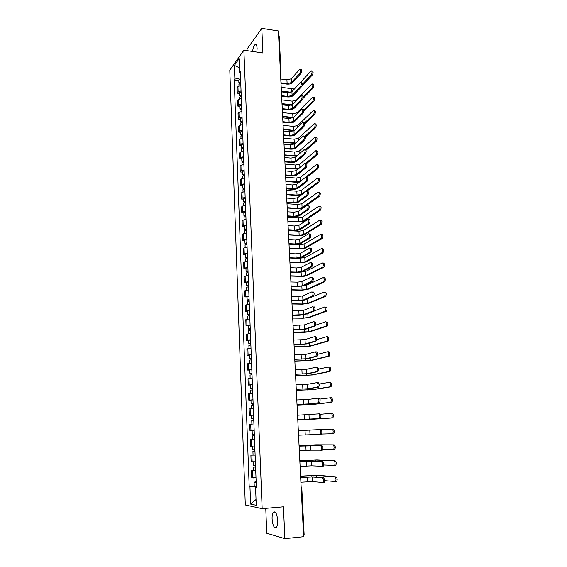 <?xml version="1.0" encoding="UTF-8"?>
<svg xmlns="http://www.w3.org/2000/svg" width="567" height="567" viewBox="0 0 567 567"><rect width="100%" height="100%" fill="white"/><g stroke="black" fill="none" stroke-linecap="round" stroke-linejoin="round"><path stroke-width="0.85" d="M277.702 520.456C276.965 513.674 275.512 510.931 273.344 512.228C272.415 513.553 271.997 515.835 272.096 519.074C272.798 525.85 274.258 528.593 276.462 527.317C277.383 525.992 277.802 523.702 277.702 520.456M256.894 52.093L257.099 48.301C256.872 45.19 256.171 43.971 254.994 44.651C253.846 45.743 253.045 48.018 252.591 51.469M265.76 508.372L266.773 533.264L284.882 538.65L303.621 536.701L278.376 30.965L261.798 28.35L247.028 49.123L247.092 50.669M243.874 50.201L229.784 70.195L245.298 504.991L262.16 508.684L243.874 50.201L262.911 52.972L261.798 28.35M284.882 538.65L283.443 506.827L262.16 508.684M301.205 488.265L301.814 488.13L304.167 535.135L303.558 535.361M278.595 35.282L279.17 35.884L281.012 72.739L280.438 72.193M240.84 85.404L237.942 86.623L237.084 87.75L237.29 93.179L238.147 92.067L241.046 90.862M239.274 93.42L237.29 93.179M241.336 98.332L238.431 99.516L237.566 100.607L237.771 106.079L238.636 105.001L241.549 103.832M239.77 106.305L237.771 106.079M241.84 111.359L238.92 112.507L238.055 113.556L238.26 119.07L239.132 118.028L242.052 116.901M240.259 119.29L238.26 119.07M242.35 124.478L239.416 125.59L238.544 126.604L238.75 132.154L239.628 131.154L242.563 130.063M240.762 132.359L238.75 132.154M242.86 137.696L239.912 138.766L239.04 139.744L239.246 145.329L240.125 144.372L243.073 143.316M241.266 145.528L239.246 145.329M243.371 151.013L240.415 152.041L239.536 152.984L239.749 158.611L240.628 157.69L243.59 156.669M241.769 158.795L239.749 158.611M243.888 164.423L240.925 165.415L240.032 166.315L240.252 171.985L241.138 171.099L244.115 170.128M242.279 172.155L240.252 171.985M244.412 177.932L241.429 178.888L240.543 179.746L240.755 185.459L241.648 184.615L244.632 183.68M242.789 185.615L240.755 185.459M244.937 191.547L241.946 192.461L241.046 193.276L241.266 199.031L242.166 198.23L245.164 197.337M243.307 199.173L241.266 199.031M245.468 205.261L242.463 206.133L241.563 206.905L241.776 212.703L242.683 211.945L245.695 211.094M243.824 212.838L241.776 212.703M246 219.075L242.074 220.641L242.293 226.481L246.227 224.95M244.349 226.594L242.293 226.481M246.539 232.994L242.598 234.476L242.818 240.358L246.765 238.92M244.88 240.465L242.818 240.358M247.084 247.021L243.123 248.417L243.342 254.342L247.311 252.988M245.412 254.434L243.342 254.342M247.63 261.153L243.647 262.457L243.874 268.432L247.857 267.163M245.95 268.503L243.874 268.432M248.176 275.392L244.179 276.611L244.405 282.628L248.41 281.452M246.489 282.685L244.405 282.628M248.736 289.744L244.71 290.871L244.944 296.931L248.97 295.846M247.035 296.973L244.944 296.931M249.289 304.203L245.256 305.237L245.483 311.347L249.53 310.355M247.581 311.375L245.483 311.347M249.856 318.774L245.794 319.71L246.028 325.869L250.097 324.969M248.133 325.883L246.028 325.869M250.423 333.453L246.347 334.296L246.574 340.505L250.664 339.697M248.693 340.498L246.574 340.505M250.99 348.251L246.893 348.996L247.134 355.254L251.238 354.545M249.253 355.233L247.134 355.254M251.571 363.163L247.453 363.808L247.687 370.116L251.812 369.507M249.82 370.081L247.687 370.116M252.152 378.189L248.013 378.742L248.254 385.092L252.393 384.582M250.387 385.043L248.254 385.092M252.733 393.335L248.58 393.789L248.821 400.189L252.981 399.778M250.961 400.118L248.821 400.189M253.321 408.601L249.147 408.949L249.388 415.398L253.577 415.101M251.656 415.313L249.388 415.398M252.839 424.045L249.721 424.229L249.969 430.729L254.172 430.537M254.519 439.496L250.302 439.631L250.543 446.186L253.158 446.158M253.647 439.46L250.302 439.631M255.122 455.131L250.883 455.159L251.131 461.765L255.377 461.779M255.115 455.01L250.883 455.159M255.731 470.886L251.472 470.808L251.72 477.464L255.986 477.591M253.655 470.66L251.472 470.808M240.543 77.785L234.866 79.153L234.362 65.418L239.097 58.727L239.628 72.682L240.373 73.341M256.376 487.599L255.582 487.762L256.39 487.889L240.309 71.754L239.628 72.682M255.582 487.762L256.256 505.31L250.6 504.113L249.962 486.911L256.348 486.805M234.866 79.153L234.214 80.039L249.197 486.798L249.962 486.911M238.792 80.627L234.214 80.039M254.25 486.415L249.197 486.798M234.362 65.418L239.444 67.806M256.036 499.513L250.6 504.113M300.312 69.287L300.9 69.365C301.906 69.812 301.928 71.137 300.978 73.356L299.893 73.207C300.843 70.988 300.822 69.663 299.823 69.217L291.232 78.834L286.923 79.841L280.778 79.026M280.991 83.349L286.689 84.093C289.276 84.306 291.211 83.859 292.494 82.754L300.978 73.356M299.893 73.207L291.431 82.612L287.122 83.611L280.963 82.803M311.751 70.882L312.318 70.96C313.345 71.407 313.374 72.732 312.396 74.929L311.333 74.78C312.304 72.583 312.275 71.258 311.248 70.811L291.913 91.67L287.589 92.648L281.416 91.868M240.72 82.399L240.025 82.86L240.741 83.278L240.706 82.399M240.706 81.882L238.877 82.895L239.579 83.569M240.585 78.919L238.764 79.947L238.877 82.895M291.027 92.244L281.374 91.018M295.45 87.842L291.424 88.636L281.189 87.318M240.755 83.278L238.927 84.285L238.99 85.886M281.402 91.535L289.758 92.598M302.048 85.964L312.396 74.929M311.333 74.78L302.424 84.306M301.034 82.435L301.616 82.513C302.643 82.959 302.672 84.292 301.715 86.51L300.623 86.368C301.587 84.15 301.552 82.817 300.531 82.371M281.636 96.199L287.349 96.914C289.95 97.12 291.892 96.681 293.174 95.603L301.715 86.51M300.623 86.368L292.111 95.469L287.781 96.447L281.608 95.674M301.764 95.681L302.331 95.752C303.38 96.206 303.423 97.538 302.452 99.764L301.361 99.629C302.331 97.404 302.289 96.064 301.247 95.617L292.593 104.597L288.256 105.554L282.061 104.81M282.281 109.147L288.015 109.828C290.623 110.019 292.572 109.594 293.869 108.552L302.452 99.764M301.361 99.629L292.799 108.425L288.447 109.374L282.253 108.644M312.516 83.959L313.062 84.036C314.118 84.483 314.153 85.808 313.168 88.013L312.098 87.871C313.083 85.667 313.048 84.341 311.992 83.895L296.307 100.21L292.083 101.146L281.82 99.884M241.216 95.249L240.514 95.703L241.188 96.163M241.202 94.746L239.366 95.731L240.139 96.411M241.081 91.769L239.253 92.761L239.366 95.731M241.237 96.156L241.202 95.256M292.083 101.146L292.281 104.852L282.005 103.612M241.251 96.156L239.416 97.134L239.48 98.8M282.026 104.115L291.445 105.249M303.054 98.396L313.168 88.013M312.098 87.871L303.175 97.056M313.282 97.134L313.82 97.205C314.898 97.652 314.94 98.984 313.948 101.188L312.871 101.054C313.863 98.849 313.82 97.517 312.743 97.07L296.988 112.833L292.749 113.74L282.451 112.542M241.74 109.133L241.705 108.198L241.01 108.63L241.634 109.14M241.698 107.709L239.855 108.666L240.727 109.346M241.585 104.711L239.742 105.668L239.855 108.666M293.394 117.511L282.635 116.292M241.755 109.126L239.912 110.076L239.976 111.812M282.664 116.781L292.856 117.936M303.905 111.089L313.948 101.188M312.871 101.054L303.884 109.948M302.502 109.027L303.062 109.098C304.132 109.551 304.174 110.891 303.196 113.116L302.098 112.989C303.076 110.756 303.033 109.417 301.963 108.963L293.288 117.617L288.922 118.546L282.713 117.844M282.933 122.196L288.681 122.833C291.303 123.011 293.259 122.6 294.557 121.593L303.196 113.116M302.098 112.989L293.486 121.473L289.12 122.394L282.905 121.699M303.239 122.472L303.784 122.536C304.883 122.996 304.933 124.336 303.94 126.569L302.849 126.448C303.834 124.216 303.784 122.869 302.693 122.415L293.975 130.736L289.602 131.636L283.372 130.97M283.585 135.329L289.361 135.931C291.984 136.101 293.947 135.697 295.258 134.733L303.94 126.569M302.849 126.448L294.181 134.62L289.801 135.513L283.564 134.861M303.983 136.016L304.522 136.073C305.641 136.541 305.698 137.887 304.699 140.12L303.593 140.006C304.592 137.774 304.536 136.42 303.423 135.96L294.677 143.947L290.283 144.819L284.032 144.195M284.244 148.561L290.042 149.128C292.671 149.284 294.649 148.894 295.96 147.966L304.699 140.12M303.593 140.006L294.883 147.859L290.481 148.724L284.223 148.115M314.054 110.409L314.586 110.466C315.684 110.926 315.734 112.259 314.728 114.47L313.643 114.343C314.65 112.131 314.6 110.799 313.501 110.338L297.675 125.541L293.415 126.427L283.089 125.293M240.479 124.917L240.408 123.117L242.258 122.196L242.208 121.239L241.514 121.657L242.074 122.217M242.201 120.771L240.351 121.685L241.329 122.373M242.088 117.745L240.238 118.673L240.351 121.685M294.514 130.226L283.273 129.07M283.294 129.538L294.06 130.651M304.677 123.967L314.728 114.47M313.643 114.343L304.536 122.982M314.827 123.776L315.351 123.833C316.478 124.293 316.535 125.626 315.514 127.844L314.43 127.724C315.443 125.505 315.394 124.173 314.267 123.712L298.362 138.341L294.089 139.198L283.727 138.135M242.733 134.372L242.017 134.776L242.513 135.385M242.711 133.918L240.855 134.811L241.974 135.492M242.598 130.878L240.741 131.771L240.855 134.811M242.754 135.364L242.711 134.372M295.712 143.004L283.918 141.934M242.768 135.357L240.911 136.243L240.982 138.121M283.939 142.381L295.237 143.43M305.393 137.001L315.514 127.844M314.43 127.724L305.117 136.179M315.613 137.242L316.124 137.299C317.272 137.76 317.336 139.099 316.308 141.318L315.224 141.204C316.244 138.986 316.18 137.646 315.032 137.179L299.057 151.233L294.769 152.062L284.372 151.063M241.485 151.424L241.414 149.468L243.278 148.618L243.229 147.604L242.527 147.987L243.25 148.327L242.945 148.66M243.222 147.172L241.358 148.022L242.662 148.71M243.108 144.103L241.244 144.968L241.358 148.022M297.023 155.826L284.563 154.89M284.584 155.323L296.506 156.272M306.052 150.184L316.308 141.318M315.224 141.204L305.535 149.61M304.734 149.667L305.259 149.716C306.407 150.184 306.471 151.538 305.457 153.777L304.351 153.671C305.365 151.432 305.294 150.078 304.16 149.61L295.379 157.257L290.963 158.101L284.698 157.52M284.91 161.893L290.722 162.424C293.366 162.566 295.35 162.19 296.669 161.297L305.457 153.777M304.351 153.671L295.591 161.198L291.169 162.034L284.889 161.46M316.4 150.808L316.896 150.857C318.073 151.332 318.144 152.672 317.109 154.897L316.017 154.791C317.052 152.566 316.981 151.219 315.812 150.751L299.759 164.217L295.457 165.018L285.024 164.083M243.782 161.978L243.739 160.929L243.037 161.297L243.767 161.623L243.385 162.013L241.868 161.34L241.748 158.257L243.619 157.428M243.739 160.518L241.868 161.34M298.497 168.668L285.215 167.945M243.796 161.978L241.918 162.793L241.996 164.82M285.236 168.356L297.888 169.172M306.612 163.544L317.109 154.897M316.017 154.791L305.578 163.424M305.485 163.416L306.003 163.466C307.172 163.941 307.243 165.295 306.223 167.534L305.117 167.442C306.137 165.195 306.06 163.835 304.897 163.36L296.087 170.66L291.658 171.482L285.364 170.936M285.584 175.323L291.41 175.813C294.067 175.94 296.052 175.579 297.384 174.728L306.223 167.534M305.117 167.442L296.3 174.636L291.863 175.444L285.562 174.912M317.194 164.48L317.683 164.522C318.881 164.997 318.959 166.351 317.91 168.576L316.818 168.477C317.86 166.251 317.789 164.898 316.592 164.423L300.467 177.294L296.144 178.073L285.676 177.202M242.513 178.321L242.435 176.217L244.313 175.43L244.257 174.352L243.555 174.714L244.285 175.019L243.902 175.387L242.378 174.749L242.258 171.645L244.136 170.851M244.257 173.963L242.378 174.749M300.404 181.341L296.343 181.936L285.874 181.086M285.888 181.483L295.903 182.29L299.44 182.092M286.257 188.854L292.111 189.3C294.769 189.421 296.768 189.066 298.1 188.258L307.016 181.39C308.023 179.151 307.945 177.79 306.768 177.301L317.91 168.576M316.818 168.477L305.826 177.117M306.995 181.405L305.904 181.298C306.91 179.059 306.825 177.698 305.656 177.209L296.803 184.169L292.352 184.955L286.037 184.459M307.016 181.39L305.904 181.298L297.016 188.173L292.558 188.946L286.236 188.464M318.484 178.286C319.696 178.768 319.781 180.122 318.739 182.347L317.64 182.255C318.675 180.03 318.59 178.676 317.385 178.194L301.176 190.462L296.839 191.214L286.335 190.413M244.795 187.875L244.072 188.223L244.802 188.506L244.42 188.861L242.889 188.258L242.768 185.133L244.66 184.367M244.781 187.507L242.889 188.258M243.03 191.915L242.945 189.739L244.838 188.988L244.781 187.883M306.903 191.129L318.725 182.361L317.64 182.255L301.389 194.361L297.044 195.105L286.533 194.332M286.548 194.701L296.598 195.445L301.29 194.977M307.541 191.242C308.717 191.752 308.809 193.12 307.81 195.346L306.697 195.261C307.69 193.035 307.597 191.667 306.428 191.157L297.519 197.777L293.054 198.535L286.718 198.074M286.937 202.483L292.806 202.894C295.478 202.993 297.484 202.66 298.83 201.887L307.775 195.374M306.655 195.289L297.739 201.809L293.259 202.554L286.923 202.114M319.299 192.142C320.511 192.652 320.603 194.013 319.582 196.217L318.477 196.139C319.497 193.928 319.405 192.567 318.2 192.057L301.892 203.73L297.533 204.453L287.001 203.723M245.327 201.505L244.597 201.831L245.334 202.1L244.944 202.44L243.406 201.873L243.293 198.719L245.185 197.989M245.313 201.15L243.406 201.873M243.555 205.615L243.463 203.362L245.369 202.646L245.305 201.505M318.441 196.161L302.105 207.657L297.739 208.373L287.2 207.664M287.214 208.018L297.292 208.691C299.886 208.784 301.842 208.465 303.168 207.728L319.54 196.246M308.328 205.282C309.504 205.821 309.596 207.196 308.611 209.407L307.491 209.329C308.476 207.118 308.377 205.75 307.208 205.211L298.249 211.484L293.763 212.214L287.405 211.796M287.625 216.211L293.515 216.58C296.194 216.672 298.207 216.346 299.56 215.616L308.561 209.45M307.442 209.372L298.462 215.545L293.968 216.261L287.604 215.864M309.114 219.436C310.291 220.003 310.39 221.385 309.426 223.575L308.299 223.511C309.263 221.314 309.164 219.932 307.994 219.372L298.979 225.297L294.471 225.992L288.093 225.623M288.312 230.046L294.223 230.372C296.91 230.45 298.937 230.138 300.29 229.451L309.348 223.632M308.221 223.568L299.192 229.387L294.684 230.074L288.298 229.72M309.908 233.703C311.085 234.291 311.191 235.681 310.241 237.857L309.114 237.8C310.064 235.617 309.951 234.235 308.781 233.639L299.709 239.21L295.187 239.876L288.787 239.55M289.014 243.98L294.939 244.271C297.64 244.334 299.667 244.037 301.034 243.385L310.142 237.927M309.015 237.871L299.929 243.328L295.4 243.987L288.993 243.675M310.709 248.07C311.885 248.693 311.999 250.09 311.063 252.251L309.929 252.202C310.865 250.033 310.751 248.644 309.582 248.02L300.453 253.229L295.91 253.86L289.489 253.584M289.709 258.028L295.662 258.268C298.37 258.318 300.411 258.035 301.779 257.425L310.943 252.329M309.816 252.28L300.673 257.383L296.123 258.006L289.694 257.744M311.517 262.556C312.686 263.208 312.814 264.605 311.893 266.752L310.751 266.71C311.673 264.562 311.552 263.166 310.383 262.514L301.197 267.355L296.64 267.957L290.198 267.723M290.417 272.174L296.385 272.38C299.107 272.408 301.155 272.139 302.53 271.579L311.758 266.851M310.617 266.809L301.424 271.536L296.853 272.132L290.403 271.912M312.325 277.157C313.501 277.83 313.629 279.24 312.722 281.374L311.588 281.338C312.488 279.205 312.36 277.795 311.191 277.121L301.956 281.586L297.37 282.16L290.906 281.969M291.133 286.427L297.122 286.59L303.288 285.832L312.566 281.48M311.432 281.445L302.176 285.803L297.59 286.363L291.119 286.193M320.121 206.105C321.333 206.643 321.432 208.004 320.426 210.194L319.32 210.123C320.32 207.926 320.22 206.565 319.015 206.027L302.615 217.09L298.235 217.785L287.667 217.126M245.851 215.233L245.121 215.538L245.858 215.793L245.468 216.112L243.93 215.58L243.81 212.405L245.717 211.718M245.844 214.9L243.93 215.58M245.88 216.403L245.837 215.233M319.256 210.166L302.828 221.045L298.448 221.732L287.866 221.095M245.901 216.403L243.987 217.083L244.079 219.415M287.887 221.428L297.994 222.037C300.602 222.115 302.565 221.81 303.891 221.116L320.362 210.237M320.95 220.173C322.162 220.733 322.269 222.108 321.276 224.284L320.164 224.213C321.156 222.037 321.05 220.669 319.845 220.102L303.338 230.549L298.944 231.216L288.341 230.627M246.39 229.061L245.653 229.352L246.39 229.592L246 229.89L244.455 229.394L244.334 226.198L246.255 225.538M246.376 228.749L244.455 229.394M244.611 233.32L244.519 230.911L246.432 230.266L246.369 229.061M320.086 224.27L303.558 234.54L299.156 235.192L288.546 234.632M288.56 234.944L298.703 235.482C301.318 235.546 303.288 235.248 304.621 234.596L321.198 224.341M246.014 230.308L246 229.89M321.787 234.348C322.992 234.936 323.105 236.319 322.134 238.48L321.014 238.416C321.992 236.255 321.879 234.88 320.674 234.284L304.075 244.108L299.659 244.746L289.021 244.228M246.928 242.995L246.184 243.271L246.928 243.491L246.539 243.767L244.987 243.314L244.866 240.096L246.787 239.472M246.914 242.704L244.987 243.314M245.142 247.332L245.05 244.838L246.971 244.228L246.907 242.995M320.922 238.487L304.288 248.126L299.872 248.75L289.227 248.261M289.241 248.552L299.419 249.019C302.034 249.076 304.018 248.793 305.358 248.176L322.035 238.544M246.553 244.271L246.539 243.767M322.623 248.63C323.835 249.253 323.955 250.635 322.992 252.783L321.879 252.733C322.836 250.586 322.715 249.197 321.51 248.58L304.812 257.765L297.547 258.254M247.503 258.304L247.453 257.035L246.723 257.29L247.467 257.496L247.077 257.758L245.525 257.34L245.398 254.094L247.332 253.506M247.46 256.759L245.525 257.34M321.758 252.818L305.025 261.812L300.595 262.408L289.907 261.989M247.517 258.297L245.582 258.871L245.681 261.451M289.921 262.259L300.134 262.656C302.764 262.698 304.755 262.429 306.102 261.855L322.878 252.868M247.099 258.339L247.077 257.758M323.474 263.024C324.678 263.676 324.813 265.065 323.863 267.199L322.743 267.156C323.686 265.023 323.559 263.634 322.354 262.982L305.549 271.522L300.73 272.089M248.013 271.175L247.269 271.423L248.013 271.6L247.616 271.848L246.064 271.465L245.936 268.198L247.878 267.645M248.006 270.927L246.064 271.465M246.22 275.675L246.121 273.01L248.062 272.479L247.999 271.182M322.602 267.248L305.769 275.597L301.318 276.164L290.602 275.824M290.616 276.072L300.857 276.398C303.494 276.427 305.493 276.172 306.846 275.633L323.722 267.291M247.644 272.514L247.616 271.848M324.324 277.532C325.536 278.213 325.671 279.609 324.742 281.728L323.615 281.693C324.544 279.574 324.409 278.177 323.204 277.497L306.3 285.378L303.097 285.917M248.566 285.428L247.814 285.655L248.566 285.818L248.162 286.044L246.602 285.704L246.482 282.409L248.431 281.898M248.559 285.201L246.602 285.704M248.601 286.767L248.552 285.435M323.452 281.799L306.52 289.489L302.048 290.028L291.296 289.758M248.615 286.76L246.666 287.263L246.765 290.006M291.31 289.985L301.587 290.24L307.605 289.517L324.579 281.834M248.19 286.803L248.162 286.044M313.147 291.863C314.316 292.572 314.458 293.99 313.565 296.109L312.424 296.08C313.31 293.961 313.175 292.544 312.006 291.835L302.714 295.924L298.114 296.463L291.622 296.328M291.849 300.793L297.859 300.907L304.054 300.198L313.388 296.222M312.247 296.201L302.934 300.177L298.327 300.708L291.835 300.581M325.189 292.154C326.394 292.856 326.535 294.266 325.621 296.371L324.494 296.343C325.408 294.238 325.26 292.834 324.062 292.125L305.131 299.737M249.119 299.794L248.367 300L249.119 300.141L248.715 300.347L247.148 300.049L247.028 296.725L248.984 296.257M249.111 299.582L247.148 300.049M247.318 304.451L247.212 301.616L249.175 301.162L249.104 299.794M324.317 296.463L307.279 303.48L302.785 303.99L291.998 303.799M292.005 304.004L302.317 304.181L308.363 303.501L325.444 296.484M248.75 301.19L248.715 300.347M313.976 306.69C315.146 307.427 315.287 308.852 314.416 310.957L313.267 310.943C314.139 308.838 313.99 307.413 312.828 306.676L303.473 310.376L292.345 310.794M292.572 315.273L298.603 315.337L304.826 314.671L314.217 311.085M313.069 311.07L303.699 314.657L292.558 315.082M326.053 306.889C327.258 307.619 327.414 309.036 326.514 311.127L325.38 311.113C326.28 309.015 326.124 307.605 324.926 306.867L314.508 310.851M249.678 314.26L248.92 314.451L249.678 314.579L249.267 314.763L247.701 314.501L247.573 311.155L249.544 310.723M249.671 314.075L247.701 314.501M247.871 319.001L247.765 316.081L249.735 315.663L249.664 314.267M325.182 311.24L308.037 317.577L303.529 318.052L292.7 317.945M292.714 318.122L303.062 318.229L309.128 317.591L326.316 311.255M249.303 315.699L249.267 314.763M314.805 321.638C315.975 322.403 316.131 323.835 315.266 325.926L314.118 325.919C314.976 323.828 314.82 322.396 313.657 321.624L304.245 324.941L293.075 325.373M293.295 329.859L305.599 329.257L315.054 326.068M313.898 326.06L304.472 329.257L293.288 329.689M326.932 321.737C328.13 322.503 328.293 323.92 327.407 326.004L326.273 325.997C327.152 323.913 326.996 322.495 325.791 321.73L315.67 325.167M250.245 328.846L249.48 329.016L250.238 329.122L249.827 329.285L248.254 329.066L248.126 325.692L250.104 325.302M250.238 328.683L248.254 329.066M248.431 333.665L248.318 330.66L250.295 330.285L250.224 328.846M326.053 326.131L308.802 331.78L293.415 332.191M293.423 332.347L303.806 332.375L309.894 331.78L327.187 326.138M249.87 330.313L249.827 329.285M315.642 336.699C316.811 337.5 316.974 338.938 316.131 341.015L314.969 341.015C315.812 338.938 315.656 337.5 314.487 336.699L305.018 339.612L293.805 340.058M294.032 344.552L306.378 343.956L315.89 341.164M314.735 341.164L305.252 343.963L294.025 344.41M327.811 336.706C329.016 337.5 329.179 338.931 328.314 340.994L327.173 340.994C328.038 338.931 327.868 337.5 326.67 336.706L316.648 339.683M250.812 343.538L248.814 343.744L248.686 340.349L250.671 339.994M250.805 343.404L248.814 343.744M248.998 348.443L248.878 345.353L250.869 345.012L250.791 343.545M326.932 341.143L309.575 346.09L294.131 346.55M294.138 346.685L310.673 346.083L328.073 341.143M250.437 345.041L250.394 343.921M315.528 351.887L316.492 351.88C317.655 352.709 317.825 354.162 316.996 356.225L315.833 356.239C316.662 354.169 316.492 352.717 315.33 351.887L305.804 354.403L294.549 354.864M294.769 359.365L307.165 358.769L316.74 356.381M315.578 356.395L306.031 358.783L294.762 359.251M327.754 351.795L328.697 351.788C329.902 352.61 330.072 354.049 329.221 356.104L328.08 356.119C328.931 354.063 328.754 352.624 327.556 351.795L317.548 354.347M251.379 358.351L249.381 358.535L249.246 355.112L251.245 354.8M251.379 358.231L249.381 358.535M249.565 363.341L249.445 360.151L251.443 359.854L251.365 358.351M327.818 356.267L310.355 360.506L294.854 361.016M294.861 361.129L311.453 360.492L328.959 356.26M251.011 359.882L250.961 358.67M316.336 367.196L317.343 367.182C318.505 368.047 318.682 369.507 317.867 371.555L316.705 371.576C317.52 369.521 317.343 368.061 316.18 367.203L306.591 369.301L295.294 369.783M295.513 374.298L307.959 373.703L317.591 371.718M316.429 371.739L306.825 373.724L295.513 374.206M328.605 367.005L329.597 366.991C330.795 367.848 330.979 369.294 330.143 371.335L328.995 371.357C329.824 369.315 329.647 367.87 328.449 367.012L318.392 369.145M251.961 373.27L249.948 373.44L249.813 369.989L251.819 369.719M251.954 373.178L249.948 373.44M252.003 374.815L251.939 373.277M328.711 371.52L311.134 375.028L295.584 375.588M252.017 374.815L250.012 375.071L250.132 378.352M295.584 375.68L312.24 375.007L329.859 371.498M251.585 374.844L251.535 373.533M317.151 382.633L318.2 382.612C319.363 383.505 319.547 384.972 318.746 387.013L317.577 387.041C318.378 385 318.193 383.533 317.031 382.64L307.385 384.327L296.045 384.816M296.265 389.338L308.76 388.742L318.456 387.183M317.286 387.211L307.619 388.778L296.265 389.274M329.462 382.342L330.497 382.321C331.695 383.207 331.886 384.667 331.064 386.694L329.909 386.722C330.731 384.695 330.54 383.235 329.342 382.349L319.186 384.072M250.713 393.477L250.586 390.11L252.598 389.898L252.521 388.317L250.522 388.466L250.387 384.986L252.4 384.759M252.535 388.246L250.522 388.466M329.611 386.892L311.928 389.664L296.314 390.28M296.314 390.344L313.034 389.635L330.767 386.864M252.166 389.919L252.109 388.508M317.974 398.197L319.065 398.162C320.227 399.09 320.419 400.564 319.639 402.598L318.463 402.634C319.242 400.607 319.058 399.125 317.896 398.197L308.186 399.459L296.796 399.969M297.023 404.505L309.568 403.91L319.32 402.768M318.151 402.811L308.42 403.945L297.023 404.462M330.327 397.8L331.404 397.765C332.602 398.686 332.801 400.153 332 402.173L330.837 402.216C331.638 400.196 331.447 398.721 330.249 397.807L319.916 399.111M253.123 403.47L251.096 403.605L250.961 400.096L252.988 399.912M253.123 403.428L251.096 403.605M253.173 405.093L253.109 403.47M330.518 402.386L312.722 404.413L297.051 405.079M253.187 405.093L251.16 405.256L251.294 408.722M297.051 405.114L313.834 404.377L331.674 402.343M252.747 405.114L252.691 403.605M318.803 413.882L319.937 413.839C321.099 414.796 321.298 416.284 320.532 418.304L319.356 418.354C320.121 416.334 319.923 414.846 318.767 413.882L297.562 415.242M297.788 419.786L320.199 418.481M319.023 418.531L297.788 419.771M331.199 413.386L332.326 413.336C333.516 414.293 333.722 415.774 332.935 417.78L331.773 417.829C332.56 415.817 332.354 414.335 331.163 413.386L320.546 414.271M253.718 418.751L251.677 418.864L251.542 415.327L253.577 415.186M253.718 418.729L251.677 418.864M251.876 424.073L251.741 420.53L253.782 420.402L253.697 418.751M331.433 418.007L308.391 419.552L332.595 417.957M253.343 420.431L253.279 418.822M320.823 429.637C321.978 430.637 322.184 432.132 321.432 434.145L320.249 434.202C321 432.196 320.802 430.693 319.639 429.694L298.327 430.637L319.639 429.694M319.901 434.386L298.554 435.201M333.247 429.035C334.445 430.02 334.65 431.515 333.878 433.507L332.716 433.571C333.488 431.572 333.276 430.077 332.085 429.091L298.327 430.573L332.085 429.091M254.158 430.587L252.131 430.679L254.158 430.587M254.512 439.425L252.464 439.489L252.329 435.924L254.377 435.846L253.591 435.86L254.356 435.817L254.292 434.152L252.265 434.237L252.131 430.679M252.329 435.924L253.931 435.832L253.867 434.173M254.356 435.832L253.931 435.832M332.354 433.748L321.503 434.053M299.1 446.123L321.709 445.57C322.871 446.598 323.077 448.114 322.339 450.106L320.844 450.361M310.624 445.591L310.865 450.184L321.156 450.177C321.893 448.178 321.68 446.668 320.525 445.641L299.107 446.151M310.865 450.184L299.333 450.751M299.078 445.655L316.025 444.819L334.176 444.861C335.373 445.882 335.593 447.384 334.835 449.369L333.346 449.617M322.666 449.454L333.665 449.44C334.417 447.455 334.204 445.946 333.013 444.925L314.905 444.875L299.078 445.683M254.98 451.403L252.917 451.438L254.959 451.311L254.186 451.375L254.959 451.311L254.895 449.702L252.854 449.737L252.719 446.172M254.526 451.297L254.47 449.716M299.879 461.729L312.608 461.134L322.602 461.63C323.764 462.693 323.977 464.224 323.254 466.209L321.78 466.471M311.446 461.212L311.694 465.84L322.063 466.287C322.786 464.302 322.573 462.778 321.411 461.708L311.446 461.212L299.886 461.786M311.694 465.84L300.113 466.421M299.837 460.851L316.847 459.979L335.118 460.815C336.309 461.871 336.536 463.381 335.792 465.358L334.324 465.62M323.679 465.004L334.622 465.436C335.359 463.459 335.14 461.949 333.949 460.893L315.727 460.05L299.837 460.907M255.582 467.088L253.513 467.073L255.561 466.924L254.789 467.01L255.561 466.924L255.497 465.372L253.449 465.365L253.314 461.836M255.724 470.723L253.655 470.702L253.513 467.073M255.129 466.889L255.072 465.387M300.666 477.464L313.445 476.875L323.502 477.825C324.664 478.924 324.884 480.462 324.175 482.439L322.722 482.708M312.282 476.96L312.53 481.624L322.984 482.531C323.693 480.554 323.466 479.016 322.311 477.917L312.282 476.96L300.673 477.556M312.53 481.624L300.907 482.226M300.602 476.174L317.676 475.259L336.068 476.897C337.259 477.988 337.493 479.512 336.763 481.482L335.317 481.744M324.622 480.674L335.586 481.567C336.309 479.604 336.075 478.073 334.891 476.989L316.549 475.337L300.609 476.252M256.128 481.163L254.051 481.114L253.917 477.627M256.192 482.893L254.115 482.836L256.171 482.808L255.391 482.772L256.171 482.659L256.107 481.163M256.334 486.564L254.257 486.493L254.115 482.836M255.738 482.602L255.682 481.177M252.131 461.829L251.876 455.195M251.535 446.194L251.287 439.616M250.954 430.686L250.706 424.166M250.373 415.299L250.125 408.828M249.792 400.033L249.551 393.611M249.218 384.887L248.977 378.515M248.651 369.861L248.41 363.539M248.091 354.949L247.85 348.677M247.531 340.15L247.29 333.928M246.971 325.472L246.737 319.292M246.425 310.9L246.191 304.77M245.88 296.442L245.646 290.354M245.334 282.09L245.107 276.051M244.795 267.851L244.568 261.855M244.264 253.718L244.037 247.765M243.732 239.685L243.505 233.781M243.208 225.765L242.981 219.904M242.683 211.945L242.463 206.133M242.166 198.23L241.946 192.461M241.648 184.615L241.429 178.888M241.138 171.099L240.925 165.415M240.628 157.69L240.415 152.041M240.125 144.372L239.912 138.766M239.628 131.154L239.416 125.59M239.132 118.028L238.92 112.507M238.636 105.001L238.431 99.516M238.147 92.067L237.942 86.623M252.726 477.584L252.471 470.901M280.8 73.675L280.53 74.093M286.923 79.841L287.122 83.611M291.232 78.834L291.431 82.612M291.594 91.939L291.424 88.636M287.589 92.648L287.781 96.447M291.913 91.67L292.111 95.469M288.256 105.554L288.447 109.374M292.593 104.597L292.799 108.425M296.335 100.713L296.307 100.21M292.948 117.475L292.749 113.74M297.044 113.868L296.988 112.833M288.922 118.546L289.12 122.394M293.288 117.617L293.486 121.473M289.602 131.636L289.801 135.513M293.975 130.736L294.181 134.62M290.283 144.819L290.481 148.724M294.677 143.947L294.883 147.859M293.614 130.183L293.415 126.427M297.76 127.121L297.675 125.541M294.287 142.983L294.089 139.198M298.483 140.474L298.362 138.341M294.968 155.875L294.769 152.062M299.206 153.919L299.057 151.233M290.963 158.101L291.169 162.034M295.379 157.257L295.591 161.198M295.655 168.86L295.457 165.018M299.936 167.471L299.759 164.217M291.658 171.482L291.863 175.444M296.087 170.66L296.3 174.636M296.343 181.936L296.144 178.073M300.673 181.128L300.467 177.294M292.352 184.955L292.558 188.946M296.803 184.169L297.016 188.173M297.044 195.105L296.839 191.214M301.389 194.361L301.176 190.462M293.054 198.535L293.259 202.554M297.519 197.777L297.739 201.809M297.739 208.373L297.533 204.453M302.105 207.657L301.892 203.73M293.763 212.214L293.968 216.261M298.249 211.484L298.462 215.545M294.471 225.992L294.684 230.074M298.979 225.297L299.192 229.387M295.187 239.876L295.4 243.987M299.709 239.21L299.929 243.328M295.91 253.86L296.123 258.006M300.453 253.229L300.673 257.383M296.64 267.957L296.853 272.132M301.197 267.355L301.424 271.536M297.37 282.16L297.59 286.363M301.956 281.586L302.176 285.803M298.448 221.732L298.235 217.785M302.828 221.045L302.615 217.09M299.156 235.192L298.944 231.216M303.558 234.54L303.338 230.549M299.872 248.75L299.659 244.746M304.288 248.126L304.075 244.108M300.595 262.408L300.382 258.375M305.025 261.812L304.812 257.765M301.318 276.164L301.105 272.096M305.769 275.597L305.549 271.522M302.048 290.028L301.85 286.243M306.52 289.489L306.3 285.378M298.114 296.463L298.327 300.708M302.714 295.924L302.934 300.177M302.785 303.99L302.608 300.574M307.279 303.48L307.052 299.341M298.859 310.886L299.078 315.153M303.473 310.376L303.699 314.657M303.529 318.052L303.366 315.018M308.037 317.577L307.817 313.53M299.603 325.408L299.83 329.718M304.245 324.941L304.472 329.257M304.273 332.219L304.139 329.569M308.802 331.78L308.611 328.243M300.361 340.051L300.588 344.389M305.018 339.612L305.252 343.963M305.032 346.501L304.911 344.233M309.575 346.09L309.412 343.07M301.127 354.807L301.346 359.173M305.804 354.403L306.031 358.783M305.79 360.881L305.691 359.01M310.355 360.506L310.22 358.011M301.892 369.67L302.119 374.078M306.591 369.301L306.825 373.724M306.556 375.375L306.478 373.901M311.134 375.028L311.028 373.072M302.665 384.653L302.891 389.097M307.385 384.327L307.619 388.778M307.321 389.976L307.264 388.912M311.928 389.664L311.85 388.246M303.444 399.756L303.678 404.228M308.186 399.459L308.42 403.945M308.101 404.689L308.065 404.037M312.722 404.413L312.679 403.541M304.231 414.973L304.465 419.481M308.994 414.718L309.228 419.24M305.025 430.31L305.259 434.861M309.802 430.091L310.043 434.648M320.525 445.641L321.709 445.57M305.819 445.768L306.06 450.354M333.013 444.925L334.176 444.861M310.255 445.549L310.234 445.052M314.94 445.542L314.905 444.875M321.411 461.708L322.602 461.63M306.627 461.354L306.867 465.975M333.949 460.893L335.118 460.815M311.077 461.127L311.028 460.191M315.791 461.297L315.727 460.05M322.311 477.917L323.502 477.825M307.434 477.06L307.675 481.716M334.891 476.989L336.068 476.897M311.907 476.819L311.836 475.444M316.648 477.18L316.549 475.337M273.344 512.228L275.193 512.065M254.994 44.651L256.27 44.836M301.814 488.13L301.127 486.741M280.53 74.036L281.012 72.739M307.81 195.346L306.697 195.261M319.582 196.217L318.477 196.139M308.611 209.407L307.491 209.329M309.426 223.575L308.299 223.511M310.241 237.857L309.114 237.8M311.063 252.251L309.929 252.202M311.893 266.752L310.751 266.71M312.722 281.374L311.588 281.338M320.426 210.194L319.32 210.123M321.276 224.284L320.164 224.213M322.134 238.48L321.014 238.416M322.992 252.783L321.879 252.733M323.863 267.199L322.743 267.156M324.742 281.728L323.615 281.693M313.565 296.109L312.424 296.08M325.621 296.371L324.494 296.343M314.416 310.957L313.267 310.943M326.514 311.127L325.38 311.113M315.266 325.926L314.118 325.919M327.407 326.004L326.273 325.997M316.131 341.015L314.969 341.015M328.314 340.994L327.173 340.994M316.996 356.225L315.833 356.239M329.221 356.104L328.08 356.119M317.867 371.555L316.705 371.576M330.143 371.335L328.995 371.357M318.746 387.013L317.577 387.041M331.064 386.694L329.909 386.722M319.639 402.598L318.463 402.634M332 402.173L330.837 402.216M320.532 418.304L319.356 418.354M332.935 417.78L331.773 417.829M321.432 434.145L320.249 434.202M333.878 433.507L332.716 433.571M322.339 450.106L321.156 450.177M334.835 449.369L333.665 449.44M253.059 455.032L252.917 451.438M323.254 466.209L322.063 466.287M335.792 465.358L334.622 465.436M324.175 482.439L322.984 482.531M336.763 481.482L335.586 481.567"/></g></svg>
